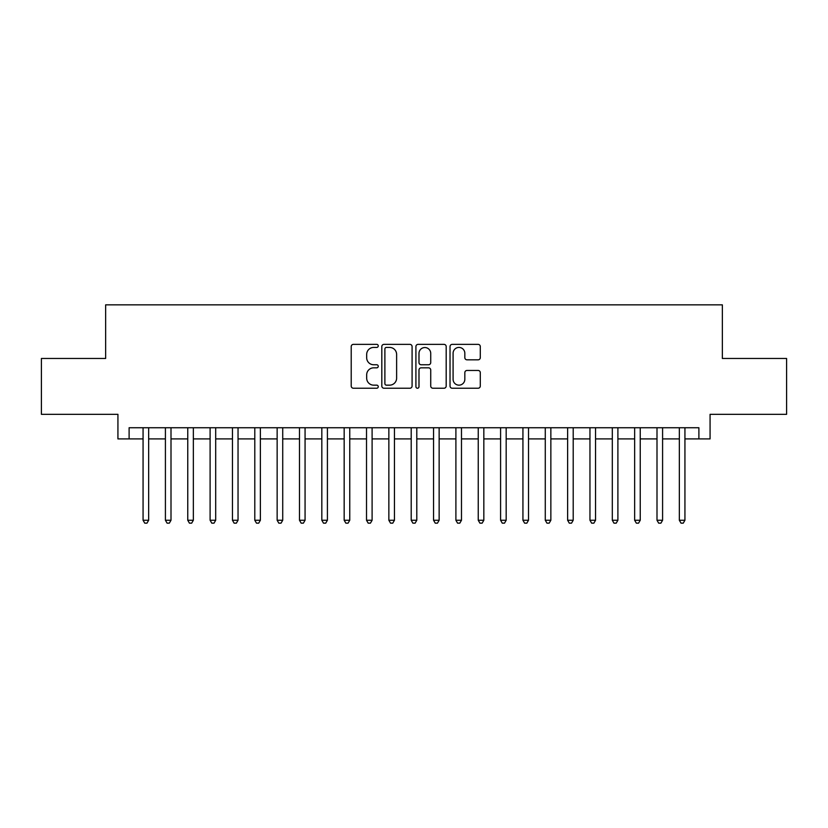 <?xml version="1.0" encoding="UTF-8"?>
<svg xmlns="http://www.w3.org/2000/svg" width="828" height="828" viewBox="0 0 828 828"><rect width="100%" height="100%" fill="white"/><g stroke="black" fill="none" stroke-linecap="round" stroke-linejoin="round"><path stroke-width="1.24" d="M378.251 345.897A1.532 1.532 0 0 0 376.709 344.365L353.411 344.365A2.194 2.194 0 0 0 351.217 346.549L351.217 386.034A2.194 2.194 0 0 0 353.411 388.228L376.709 388.228A1.532 1.532 0 0 0 378.251 386.686A1.532 1.532 0 0 0 376.709 385.155L373.697 385.155A7.017 7.017 0 0 1 366.68 378.137L366.68 374.846A7.017 7.017 0 0 1 373.697 367.829L376.709 367.829A1.532 1.532 0 0 0 378.251 366.297A1.532 1.532 0 0 0 376.709 364.755L373.697 364.755A7.017 7.017 0 0 1 366.68 357.737L366.68 354.446A7.017 7.017 0 0 1 373.697 347.429L376.709 347.429A1.532 1.532 0 0 0 378.251 345.897M478.098 359.828A2.194 2.194 0 0 0 480.292 357.634L480.292 346.549A2.194 2.194 0 0 0 478.098 344.365L452.223 344.365A2.194 2.194 0 0 0 450.028 346.549L450.028 386.034A2.194 2.194 0 0 0 452.223 388.228L478.098 388.228A2.194 2.194 0 0 0 480.292 386.034L480.292 372.652A2.194 2.194 0 0 0 478.098 370.458L467.023 370.458A2.194 2.194 0 0 0 464.829 372.652L464.829 379.286A5.868 5.868 0 0 1 458.96 385.155A5.868 5.868 0 0 1 453.092 379.286L453.092 353.297A5.868 5.868 0 0 1 458.96 347.429A5.868 5.868 0 0 1 464.829 353.297L464.829 357.634A2.194 2.194 0 0 0 467.023 359.828L478.098 359.828M129.106 438.912L129.106 427.745L698.894 427.745L698.894 438.912L710.072 438.912L710.072 414.331L786.6 414.331L786.6 358.472L722.358 358.472L722.358 304.849L105.642 304.849L105.642 358.472L41.4 358.472L41.4 414.331L117.928 414.331L117.928 438.912L143.068 438.912M412.085 346.549A2.194 2.194 0 0 0 409.891 344.365L384.006 344.365A2.194 2.194 0 0 0 381.811 346.549L381.811 386.034A2.194 2.194 0 0 0 384.006 388.228L409.891 388.228A2.194 2.194 0 0 0 412.085 386.034L412.085 346.549M418.109 344.365L443.994 344.365A2.194 2.194 0 0 1 446.188 346.549L446.188 386.034A2.194 2.194 0 0 1 443.994 388.228L432.92 388.228A2.194 2.194 0 0 1 430.726 386.034L430.726 370.023A2.194 2.194 0 0 0 428.531 367.829L421.183 367.829A2.194 2.194 0 0 0 418.989 370.023L418.989 386.686A1.532 1.532 0 0 1 417.457 388.228A1.532 1.532 0 0 1 415.915 386.686L415.915 346.549A2.194 2.194 0 0 1 418.109 344.365M148.657 438.912L165.414 438.912M171.003 438.912L187.759 438.912M193.348 438.912L210.105 438.912M215.694 438.912L232.451 438.912M238.04 438.912L254.796 438.912M260.375 438.912L277.142 438.912M282.721 438.912L299.488 438.912M305.066 438.912L321.823 438.912M327.412 438.912L344.169 438.912M349.758 438.912L366.514 438.912M372.103 438.912L388.86 438.912M394.449 438.912L411.205 438.912M416.794 438.912L433.551 438.912M439.14 438.912L455.897 438.912M461.486 438.912L478.242 438.912M483.831 438.912L500.588 438.912M506.177 438.912L522.934 438.912M528.512 438.912L545.279 438.912M550.858 438.912L567.625 438.912M573.204 438.912L589.96 438.912M595.549 438.912L612.306 438.912M617.895 438.912L634.652 438.912M640.241 438.912L656.997 438.912M662.586 438.912L679.343 438.912M684.932 438.912L698.894 438.912M386.417 347.429A1.532 1.532 0 0 0 384.885 348.971L384.885 383.623A1.532 1.532 0 0 0 386.417 385.155L389.595 385.155A7.017 7.017 0 0 0 396.622 378.137L396.622 354.446A7.017 7.017 0 0 0 389.595 347.429L386.417 347.429M430.726 353.411A5.868 5.868 0 0 0 424.857 347.543A5.868 5.868 0 0 0 418.989 353.411L418.989 362.56A2.194 2.194 0 0 0 421.183 364.755L428.531 364.755A2.194 2.194 0 0 0 430.726 362.56L430.726 353.411M148.657 427.745L148.657 520.253L143.068 520.253L143.068 427.745M148.657 520.253L146.98 523.151L144.745 523.151L143.068 520.253M171.003 427.745L171.003 520.253L165.414 520.253L165.414 427.745M171.003 520.253L169.326 523.151L167.09 523.151L165.414 520.253M193.348 427.745L193.348 520.253L187.759 520.253L187.759 427.745M193.348 520.253L191.672 523.151L189.436 523.151L187.759 520.253M215.694 427.745L215.694 520.253L210.105 520.253L210.105 427.745M215.694 520.253L214.017 523.151L211.782 523.151L210.105 520.253M238.04 427.745L238.04 520.253L232.451 520.253L232.451 427.745M238.04 520.253L236.363 523.151L234.127 523.151L232.451 520.253M260.375 427.745L260.375 520.253L254.796 520.253L254.796 427.745M260.375 520.253L258.709 523.151L256.473 523.151L254.796 520.253M282.721 427.745L282.721 520.253L277.142 520.253L277.142 427.745M282.721 520.253L281.044 523.151L278.819 523.151L277.142 520.253M305.066 427.745L305.066 520.253L299.488 520.253L299.488 427.745M305.066 520.253L303.39 523.151L301.154 523.151L299.488 520.253M327.412 427.745L327.412 520.253L321.823 520.253L321.823 427.745M327.412 520.253L325.735 523.151L323.5 523.151L321.823 520.253M349.758 427.745L349.758 520.253L344.169 520.253L344.169 427.745M349.758 520.253L348.081 523.151L345.845 523.151L344.169 520.253M372.103 427.745L372.103 520.253L366.514 520.253L366.514 427.745M372.103 520.253L370.426 523.151L368.191 523.151L366.514 520.253M394.449 427.745L394.449 520.253L388.86 520.253L388.86 427.745M394.449 520.253L392.772 523.151L390.537 523.151L388.86 520.253M416.794 427.745L416.794 520.253L411.205 520.253L411.205 427.745M416.794 520.253L415.118 523.151L412.882 523.151L411.205 520.253M439.14 427.745L439.14 520.253L433.551 520.253L433.551 427.745M439.14 520.253L437.463 523.151L435.228 523.151L433.551 520.253M461.486 427.745L461.486 520.253L455.897 520.253L455.897 427.745M461.486 520.253L459.809 523.151L457.573 523.151L455.897 520.253M483.831 427.745L483.831 520.253L478.242 520.253L478.242 427.745M483.831 520.253L482.155 523.151L479.919 523.151L478.242 520.253M506.177 427.745L506.177 520.253L500.588 520.253L500.588 427.745M506.177 520.253L504.5 523.151L502.265 523.151L500.588 520.253M528.512 427.745L528.512 520.253L522.934 520.253L522.934 427.745M528.512 520.253L526.846 523.151L524.61 523.151L522.934 520.253M550.858 427.745L550.858 520.253L545.279 520.253L545.279 427.745M550.858 520.253L549.181 523.151L546.956 523.151L545.279 520.253M573.204 427.745L573.204 520.253L567.625 520.253L567.625 427.745M573.204 520.253L571.527 523.151L569.291 523.151L567.625 520.253M595.549 427.745L595.549 520.253L589.96 520.253L589.96 427.745M595.549 520.253L593.873 523.151L591.637 523.151L589.96 520.253M617.895 427.745L617.895 520.253L612.306 520.253L612.306 427.745M617.895 520.253L616.218 523.151L613.983 523.151L612.306 520.253M640.241 427.745L640.241 520.253L634.652 520.253L634.652 427.745M640.241 520.253L638.564 523.151L636.328 523.151L634.652 520.253M662.586 427.745L662.586 520.253L656.997 520.253L656.997 427.745M662.586 520.253L660.91 523.151L658.674 523.151L656.997 520.253M684.932 427.745L684.932 520.253L679.343 520.253L679.343 427.745M684.932 520.253L683.255 523.151L681.02 523.151L679.343 520.253"/></g></svg>
